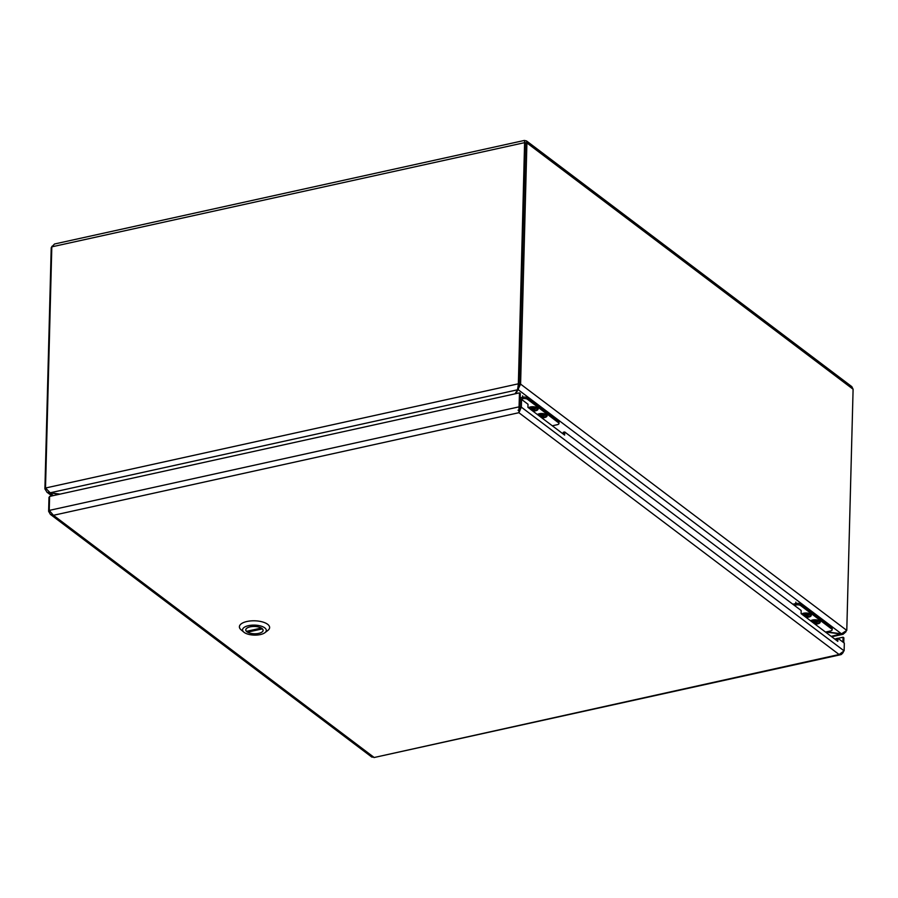<?xml version="1.0" encoding="UTF-8"?>
<svg xmlns="http://www.w3.org/2000/svg" width="898" height="898" viewBox="0 0 898 898"><rect width="100%" height="100%" fill="white"/><g stroke="black" fill="none" stroke-linecap="round" stroke-linejoin="round"><path stroke-width="1.35" d="M52.106 246.187L51.22 247.781L44.9 488.939L47.078 492.284L59.032 494.338M526.475 140.896L851.82 386.634L853.1 389.238L846.78 630.407L841.493 633.831L826.609 631.822M515.968 393.638L520.593 384.108L526.913 142.939L526.475 140.907L524.342 140.447L54.52 243.998L51.815 246.849L45.506 488.018L518.359 383.805L517.63 389.777L514.981 393.852M524.623 141.671L518.359 383.805L519.167 384.411L525.476 143.242L524.612 142.367L525.51 143.242L519.19 384.411L517.641 389.665M825.61 632.035L843.132 634.257L846.006 631.721M60.02 494.125L50.198 492.789L45.506 488.018M519.167 384.411L517.63 389.777L50.198 492.789M517.652 389.036L517.675 388.306M49.996 492.721L53.285 495.606M44.9 488.939L45.877 488.725M841.291 633.808L831.211 636.379M518.449 388.407L518.415 389.878L841.493 633.831M519.19 384.411L520.593 384.108L846.78 630.407M853.1 389.238L526.913 142.939L524.668 142.636L51.815 246.849M51.803 247.646L51.22 247.781M521.547 399.386L520.144 399.689L519.942 407.456L521.345 407.153L521.547 399.386L528.002 404.257L527.923 407.366L564.618 435.081L564.707 431.972L563.293 432.275L563.248 434.048M518.921 411.419L519.92 407.456L518.887 412.71L521.345 407.153L844.12 650.882L844.322 643.114L837.879 638.242L837.789 641.352L801.095 613.637L801.173 610.528L564.707 431.972M836.42 640.319L836.476 638.545L837.879 638.242M844.12 650.882L839.114 654.519L841.392 654.462L843.233 652.476M49.57 497.223L48.986 497.346L48.627 511.332L50.4 514.386L53.431 515.295L49.233 510.412L49.592 496.426L519.471 392.864L518.887 412.71L53.431 515.295L373.669 757.104L371.839 757.093M49.233 510.412L519.111 406.85L519.92 407.456L520.279 393.47L519.471 392.864M49.536 511.13L48.627 511.332M840.82 654.664L373.972 757.553L839.114 654.519L518.887 412.71M842.953 642.07L843.076 637.21L837.991 638.332M836.465 638.669L834.747 639.05M843.761 642.687L843.884 637.827L843.076 637.21M802.082 614.389A4.389 1.852 1.5 0 1 805.854 613.312A4.389 1.852 1.5 0 1 809.962 614.333A4.389 1.852 1.5 0 1 810.546 615.287A4.389 1.852 1.5 0 1 805.517 616.982M806.034 614.501L805.91 615.557L806.898 616.297L808.077 616.039L806.842 614.681M807.033 615.152L806.898 616.297M807.1 615.298L808.817 614.917L805.427 614.03L804.238 614.299L805.225 615.04L803.508 615.422L805.91 615.557M805.225 615.04L805.652 614.21M804.271 615.253L804.181 615.938M811.051 621.158A4.389 1.852 1.5 0 1 815.979 620.136A4.389 1.852 1.5 0 1 819.504 622.045A4.389 1.852 1.5 0 1 817.303 623.582A4.389 1.852 1.5 0 1 814.475 623.751M813.229 622.011L813.15 622.696L814.868 622.325L815.002 621.259M814.609 620.967L812.466 622.179L813.15 622.696M814.868 622.325L817.045 622.808L816.058 622.056L817.775 621.685L817.09 621.169L813.195 621.057L814.183 621.809M815.799 621.45L816.058 622.056M816.001 621.921L815.855 623.066M805.966 617.319A5.13 2.155 -178.5 0 0 810.872 614.423A5.13 2.155 -178.5 0 0 810.602 614.187A5.13 2.155 -178.5 0 0 806.078 613.008A5.13 2.155 -178.5 0 0 801.645 614.052M814.924 624.088A5.13 2.155 -178.5 0 0 819.829 621.18A5.13 2.155 -178.5 0 0 819.56 620.956A5.13 2.155 -178.5 0 0 815.036 619.777A5.13 2.155 -178.5 0 0 810.602 620.821M796.055 603.512A3.435 1.448 1.5 0 1 800.735 604.152L800.702 605.611A3.435 1.448 -178.5 0 0 796.021 604.983L796.055 603.512L792.822 604.231M800.735 604.152L831.75 627.556A3.435 1.448 1.5 0 1 832.199 628.308L832.165 629.779A3.435 1.448 -178.5 0 0 831.705 629.027L831.75 627.556M825.498 632.069L830.437 630.968A3.435 1.448 -178.5 0 0 832.165 629.779M800.702 605.611L831.705 629.027M794.326 605.353L796.021 604.983M814.306 623.616A4.12 1.729 -178.5 0 0 818.314 623.1A4.12 1.729 -178.5 0 0 818.897 621.326A4.12 1.729 -178.5 0 0 814.688 620.204A4.12 1.729 -178.5 0 0 811.377 621.135A4.12 1.729 -178.5 0 0 811.22 621.293M810.714 620.9A4.939 2.077 1.5 0 1 816.282 619.934A4.939 2.077 1.5 0 1 820.054 622.056A4.939 2.077 1.5 0 1 815.631 624.009A4.939 2.077 1.5 0 1 814.812 623.998M805.349 616.847A4.12 1.729 -178.5 0 0 809.345 616.331A4.12 1.729 -178.5 0 0 809.94 614.569A4.12 1.729 -178.5 0 0 804.114 613.615A4.12 1.729 -178.5 0 0 802.408 614.367A4.12 1.729 -178.5 0 0 802.262 614.524M801.746 614.131A4.939 2.077 1.5 0 1 807.324 613.177A4.939 2.077 1.5 0 1 811.096 615.298A4.939 2.077 1.5 0 1 808.615 617.027A4.939 2.077 1.5 0 1 805.854 617.24M519.426 408.579A2.144 0.898 -178.5 0 0 520.065 408.276M519.92 410.846L518.034 410.195M528.9 408.107A4.389 1.852 1.5 0 1 532.671 407.03A4.389 1.852 1.5 0 1 536.779 408.051A4.389 1.852 1.5 0 1 537.363 409.005A4.389 1.852 1.5 0 1 532.334 410.7M532.851 408.22L532.716 409.275L533.704 410.016L534.894 409.757L533.659 408.399M533.85 408.871L533.704 410.016M533.906 409.017L535.623 408.635L534.95 408.119L533.221 408.5L532.233 407.748L531.044 408.018L532.031 408.758L530.314 409.14L532.716 409.275M532.031 408.758L532.469 407.928M531.088 408.972L530.999 409.656M537.857 414.876A4.389 1.852 1.5 0 1 542.785 413.855A4.389 1.852 1.5 0 1 546.321 415.763A4.389 1.852 1.5 0 1 544.121 417.301A4.389 1.852 1.5 0 1 541.292 417.469M540.046 415.729L539.956 416.414L541.674 416.043L541.808 414.977M541.427 414.685L539.271 415.897L539.956 416.414M541.674 416.043L543.851 416.526L542.863 415.774L544.592 415.404L541.202 414.517L540.012 414.775L541 415.527M542.616 415.168L542.863 415.774M542.807 415.639L542.661 416.784M532.783 411.037A5.13 2.155 -178.5 0 0 537.689 408.141A5.13 2.155 -178.5 0 0 537.419 407.905A5.13 2.155 -178.5 0 0 532.896 406.727A5.13 2.155 -178.5 0 0 528.451 407.771M541.741 417.806A5.13 2.155 -178.5 0 0 546.646 414.898A5.13 2.155 -178.5 0 0 546.377 414.674A5.13 2.155 -178.5 0 0 541.853 413.495A5.13 2.155 -178.5 0 0 537.408 414.539M522.872 397.23A3.435 1.448 1.5 0 1 527.553 397.87L527.519 399.329A3.435 1.448 -178.5 0 0 522.838 398.701L522.872 397.23L520.167 397.825M527.553 397.87L558.556 421.274A3.435 1.448 1.5 0 1 559.016 422.026L558.971 423.497A3.435 1.448 -178.5 0 0 558.522 422.745L558.556 421.274M552.304 425.787L557.254 424.698A3.435 1.448 -178.5 0 0 558.971 423.497M527.519 399.329L558.522 422.745M520.133 399.296L522.838 398.701M541.112 417.334A4.12 1.729 -178.5 0 0 545.12 416.818A4.12 1.729 -178.5 0 0 545.715 415.056A4.12 1.729 -178.5 0 0 541.505 413.922A4.12 1.729 -178.5 0 0 538.183 414.854A4.12 1.729 -178.5 0 0 538.037 415.011M537.52 414.618A4.939 2.077 1.5 0 1 543.099 413.652A4.939 2.077 1.5 0 1 546.871 415.785A4.939 2.077 1.5 0 1 542.437 417.727A4.939 2.077 1.5 0 1 541.629 417.716M532.155 410.566A4.12 1.729 -178.5 0 0 536.162 410.049A4.12 1.729 -178.5 0 0 536.757 408.287A4.12 1.729 -178.5 0 0 530.92 407.333A4.12 1.729 -178.5 0 0 529.225 408.085A4.12 1.729 -178.5 0 0 529.079 408.242M528.563 407.849A4.939 2.077 1.5 0 1 534.142 406.895A4.939 2.077 1.5 0 1 537.913 409.017A4.939 2.077 1.5 0 1 535.433 410.745A4.939 2.077 1.5 0 1 532.671 410.958M243.852 632.158L241.046 629.779A15.12 6.365 1.5 0 1 239.396 626.77A15.12 6.365 1.5 0 1 246.984 621.483A15.12 6.365 1.5 0 1 262.16 621.843A15.12 6.365 1.5 0 1 269.625 627.567A15.12 6.365 1.5 0 1 267.817 630.475L264.888 632.708A11.876 5.006 1.5 0 1 260.353 634.572A11.876 5.006 1.5 0 1 243.852 632.158A11.876 5.006 1.5 0 1 248.522 625.648A11.876 5.006 1.5 0 1 262.721 626.703A11.876 5.006 1.5 0 1 264.888 632.708M250.104 626.838A8.699 3.659 -178.5 0 0 245.738 629.88A8.699 3.659 -178.5 0 0 254.336 633.764A8.699 3.659 -178.5 0 0 263.125 630.34A8.699 3.659 -178.5 0 0 258.826 627.04A8.699 3.659 -178.5 0 0 250.104 626.838M246.467 631.339L261.329 628.061A8.643 3.637 -178.5 0 0 251.732 626.591A8.643 3.637 -178.5 0 0 245.794 629.88A8.643 3.637 -178.5 0 0 246.467 631.339M247.534 632.158L262.407 628.881A8.643 3.637 1.5 0 1 263.069 630.34A8.643 3.637 1.5 0 1 257.131 633.629A8.643 3.637 1.5 0 1 247.534 632.158L247.567 631.103M519.875 409.757L519.089 409.937M558.073 419.826L558.04 420.893M527.306 397.702L527.339 396.613M522.658 395.85L522.625 397.286M831.256 626.108L831.222 627.174M800.488 603.984L800.522 602.895M795.841 602.131L795.808 603.568M51.871 495.921L46.831 492.104M843.143 634.269L831.739 636.783M524.982 142.445L524.567 141.48L524.612 142.198M50.4 514.386L371.839 757.104M558.522 420.432L558.511 421.241M831.716 626.714L831.694 627.522"/></g></svg>
